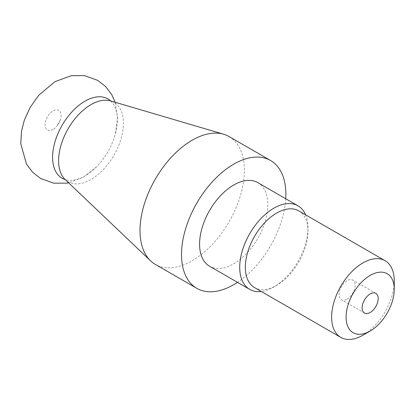 <?xml version="1.0" encoding="UTF-8"?>
<svg xmlns="http://www.w3.org/2000/svg" width="415" height="415" viewBox="0 0 415 415"><rect width="100%" height="100%" fill="white"/><g stroke="black" fill="none" stroke-linecap="round" stroke-linejoin="round"><path stroke-width="0.31" stroke-dasharray="2.08 1.56" d="M110.634 100.933A45.795 26.441 -60 0 1 110.701 100.995A45.795 26.441 -60 0 1 115.313 134.154A45.795 26.441 -60 0 1 96.327 167.038A45.795 26.441 -60 0 1 84.982 175.96A45.795 26.441 -60 0 1 65.305 179.622A45.795 26.441 -60 0 1 65.217 179.596M229.08 136.556A73.792 42.605 -60 0 1 240.394 195.683A73.792 42.605 -60 0 1 192.187 260.713A73.792 42.605 -60 0 1 155.288 264.365M53.084 129.413A11.345 6.552 -60 0 1 45.064 124.78A11.345 6.552 -60 0 1 53.084 110.888A11.345 6.552 -60 0 1 60.331 119.945A11.345 6.552 -60 0 1 56.528 126.528A11.345 6.552 -60 0 1 53.084 129.413M347.101 299.168A11.35 6.557 120 0 0 354.519 289.167A11.35 6.557 120 0 0 352.781 280.068A11.35 6.557 120 0 0 347.101 280.633A11.35 6.557 120 0 0 339.688 290.635A11.35 6.557 120 0 0 341.426 299.734A11.35 6.557 120 0 0 347.101 299.168M298.784 210.882A44.275 25.564 -60 0 1 307.956 231.15A44.275 25.564 -60 0 1 276.649 285.375L273.838 286.998A48.249 27.857 -60 0 1 261.284 291.48M257.824 182.642A48.249 27.857 -60 0 1 265.221 221.304A48.249 27.857 -60 0 1 233.697 263.821A48.249 27.857 -60 0 1 209.575 266.212M305.559 214.794A48.249 27.857 -60 0 1 307.956 227.902A48.249 27.857 -60 0 1 273.838 286.998L276.649 285.375A44.275 25.564 -60 0 1 276.644 285.375A44.275 25.564 -60 0 1 254.509 287.569M394.25 280.971A44.275 25.564 -60 0 1 362.943 335.196M285.738 198.759A73.792 42.605 -60 0 1 237.494 282.33M65.305 179.622L65.145 179.529A45.832 26.461 120 0 0 91.004 179.467A45.832 26.461 120 0 0 121.735 136.198A45.832 26.461 120 0 0 110.535 100.907L110.701 100.995M96.327 167.038L83.327 177.169L68.625 182.844M375.845 293.384L352.781 280.068M307.956 231.15L307.956 227.902M364.489 313.05L341.426 299.734M60.331 119.945L56.528 126.528M115.147 102.266L117.585 117.979L115.313 134.154"/><path stroke-width="0.62" d="M65.217 179.596A45.795 26.441 -60 0 1 54.329 144.207A45.795 26.441 -60 0 1 84.982 101.177A45.795 26.441 -60 0 1 110.634 100.933M237.494 282.33A73.792 42.605 -60 0 1 233.697 284.68A73.792 42.605 -60 0 1 196.803 288.332A73.792 42.605 -60 0 1 185.495 229.204A73.792 42.605 -60 0 1 233.697 164.179A73.792 42.605 -60 0 1 270.596 160.522A73.792 42.605 -60 0 1 285.738 198.759M196.803 288.332L155.288 264.365A73.792 42.605 -60 0 1 150.546 260.807A73.792 42.605 -60 0 1 145.478 200.57A73.792 42.605 -60 0 1 192.187 140.208A73.792 42.605 -60 0 1 223.628 134.221A73.792 42.605 -60 0 1 229.08 136.556L270.596 160.522M370.17 312.485A11.35 6.557 120 0 0 377.583 302.483A11.35 6.557 120 0 0 375.845 293.384A11.35 6.557 120 0 0 370.17 293.95A11.35 6.557 120 0 0 362.752 303.951A11.35 6.557 120 0 0 364.489 313.05A11.35 6.557 120 0 0 370.17 312.485M261.284 291.48A48.249 27.857 -60 0 1 249.711 289.385A48.249 27.857 -60 0 1 242.319 250.722A48.249 27.857 -60 0 1 273.838 208.206A48.249 27.857 -60 0 1 297.96 205.814A48.249 27.857 -60 0 1 305.559 214.794M249.711 289.385L209.575 266.212A48.249 27.857 -60 0 1 202.178 227.55A48.249 27.857 -60 0 1 233.697 185.033A48.249 27.857 -60 0 1 257.824 182.642L297.96 205.814M362.943 335.196L370.17 331.025L362.943 335.196A44.275 25.564 -60 0 1 340.803 337.39L254.509 287.569A44.275 25.564 -60 0 1 247.724 252.087A44.275 25.564 -60 0 1 276.644 213.071A44.275 25.564 -60 0 1 298.784 210.882L385.079 260.703A44.275 25.564 -60 0 1 394.25 280.971L394.25 289.312A34.056 19.666 -60 0 1 370.17 331.025A34.056 19.666 -60 0 1 346.084 317.122A34.056 19.666 -60 0 1 370.17 275.41A34.056 19.666 -60 0 1 394.25 289.312M340.803 337.39A44.275 25.564 -60 0 1 334.018 301.913A44.275 25.564 -60 0 1 362.943 262.897A44.275 25.564 -60 0 1 385.079 260.703M223.628 134.221L110.535 100.907A45.832 26.461 120 0 0 91.004 104.622A45.832 26.461 120 0 0 61.996 142.112A45.832 26.461 120 0 0 65.145 179.529L150.546 260.807M68.625 182.844L66.955 183.15L53.768 183.197L40.629 178.502L32.614 172.261L26.508 164.164L20.75 143.668L21.528 131.145L24.371 120.117L30.202 107.314L38.813 95.17L54.946 81.667L71.318 75.686L84.499 75.639L97.639 80.334L105.654 86.574L111.76 94.672L115.147 102.266"/></g></svg>
